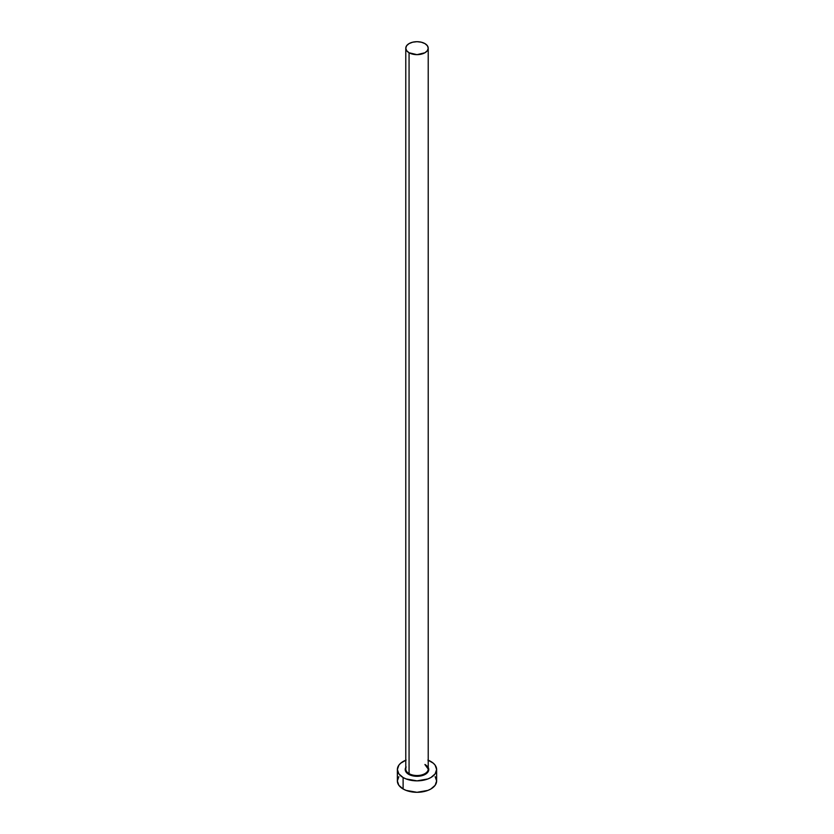 <?xml version="1.0" encoding="UTF-8"?>
<svg xmlns="http://www.w3.org/2000/svg" width="834" height="834" viewBox="0 0 834 834"><rect width="100%" height="100%" fill="white"/><g stroke="black" fill="none" stroke-linecap="round" stroke-linejoin="round"><path stroke-width="1.25" d="M405.887 768.187A11.217 6.474 0 0 0 409.067 773.639L408.67 774.327A11.78 6.797 180 0 1 405.783 767.447M405.783 48.174L405.783 769.063A11.217 6.474 0 0 0 409.067 773.639A11.217 6.474 0 0 0 421.295 775.047A11.217 6.474 0 0 0 428.217 769.063L428.217 48.174A11.217 6.474 180 0 1 421.295 54.158A11.217 6.474 180 0 1 409.067 52.761L409.067 773.639L409.067 52.761A11.217 6.474 180 0 1 405.783 48.174A11.217 6.474 180 0 1 412.705 42.19A11.217 6.474 180 0 1 424.933 43.597A11.217 6.474 180 0 1 428.217 48.174L427.362 45.703L424.933 43.597L421.295 42.19L417 41.7L412.705 42.19L409.067 43.597L406.638 45.703L405.783 48.174L406.638 50.655L409.067 52.761L417 54.658L424.933 52.761L427.362 50.655L428.217 48.174M428.217 760.212A19.63 11.332 180 0 1 430.886 761.505A19.63 11.332 180 0 1 436.63 769.511A19.63 11.332 180 0 1 424.516 779.988A19.63 11.332 180 0 1 403.114 777.528L403.114 788.985A19.63 11.332 0 0 0 424.516 791.435A19.63 11.332 0 0 0 436.63 780.968L435.139 776.631M398.861 776.631L397.37 780.968A19.63 11.332 0 0 0 403.114 788.985L403.114 777.528A19.63 11.332 180 0 1 397.37 769.511A19.63 11.332 180 0 1 405.783 760.212M406.095 760.087L400.674 763.214L398.861 765.174L397.37 769.511L398.861 773.858L403.114 777.528L406.095 778.935L417 780.853L427.905 778.935L430.886 777.528L435.139 773.858L436.63 769.511L435.139 765.174L433.326 763.214L427.905 760.087M427.884 766.915L428.78 769.511L426.789 773.295L423.547 775.172L417 776.318L410.453 775.172L407.211 773.295L405.22 769.511L406.116 766.915M397.37 769.511L397.37 780.968L398.861 785.305L403.114 788.985L406.095 790.392L417 792.3L427.905 790.392L430.886 788.985L435.139 785.305L436.63 780.968L436.63 769.511M428.217 767.447A11.78 6.797 180 0 1 423.13 775.318A11.78 6.797 180 0 1 408.67 774.327L409.067 773.639A11.217 6.474 0 0 0 420.586 775.193A11.217 6.474 0 0 0 428.113 769.928A11.217 6.474 0 0 0 424.933 764.476M428.217 769.063L425.048 764.736"/></g></svg>

